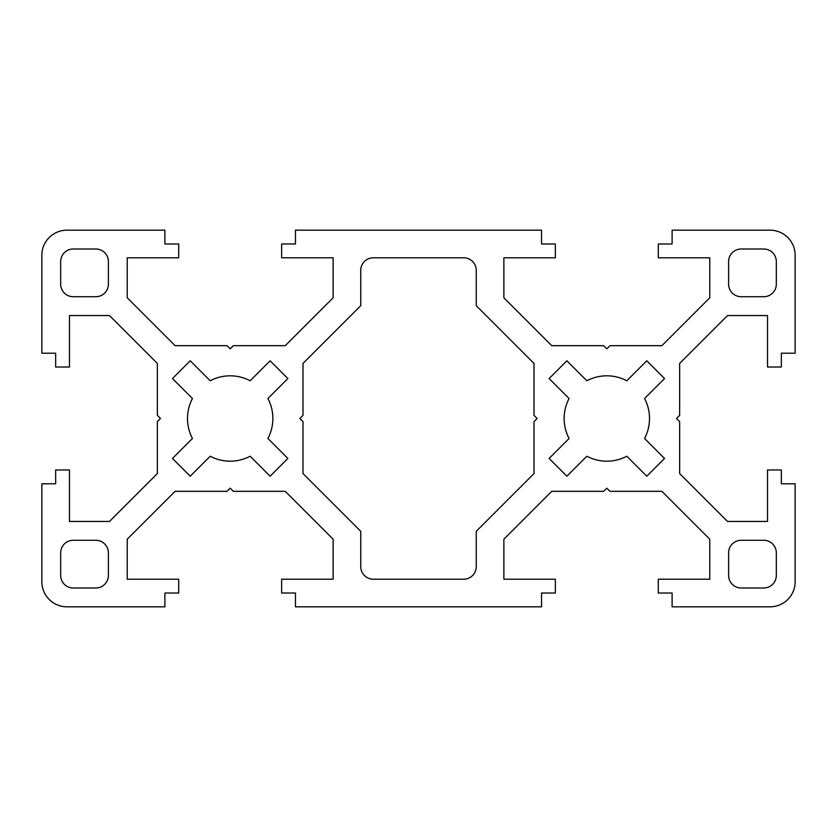 <?xml version="1.0" encoding="UTF-8"?>
<svg xmlns="http://www.w3.org/2000/svg" width="837" height="837" viewBox="0 0 837 837"><rect width="100%" height="100%" fill="white"/><g stroke="black" fill="none" stroke-linecap="round" stroke-linejoin="round"><path stroke-width="0.63" stroke-dasharray="4.18 3.14" d="M770.04 606.825A25.11 25.11 0 0 0 795.15 581.715L795.15 483.786L781.339 483.786L781.339 469.975L767.529 469.975L767.529 521.451L727.531 521.451L679.644 473.564L679.644 421.639L676.505 418.5L679.644 415.361L679.644 363.436L727.531 315.549L767.529 315.549L767.529 367.024L781.339 367.024L781.339 353.214L795.15 353.214L795.15 255.285A25.11 25.11 0 0 0 770.04 230.175L672.111 230.175L672.111 243.985L658.3 243.985L658.3 257.796L709.776 257.796L709.776 297.794L661.889 345.681L609.964 345.681L606.825 348.82L603.686 345.681L551.761 345.681L503.874 297.794L503.874 257.796L555.349 257.796L555.349 243.985L541.539 243.985L541.539 230.175L295.461 230.175L295.461 243.985L281.65 243.985L281.65 257.796L333.126 257.796L333.126 297.794L285.239 345.681L233.314 345.681L230.175 348.82L227.036 345.681L175.111 345.681L127.224 297.794L127.224 257.796L178.7 257.796L178.7 243.985L164.889 243.985L164.889 230.175L66.96 230.175A25.11 25.11 0 0 0 41.85 255.285L41.85 353.214L55.66 353.214L55.66 367.024L69.471 367.024L69.471 315.549L109.469 315.549L157.356 363.436L157.356 415.361L160.495 418.5L157.356 421.639L157.356 473.564L109.469 521.451L69.471 521.451L69.471 469.975L55.66 469.975L55.66 483.786L41.85 483.786L41.85 581.715A25.11 25.11 0 0 0 66.96 606.825L164.889 606.825L164.889 593.014L178.7 593.014L178.7 579.204L127.224 579.204L127.224 539.206L175.111 491.319L227.036 491.319L230.175 488.18L233.314 491.319L285.239 491.319L333.126 539.206L333.126 579.204L281.65 579.204L281.65 593.014L295.461 593.014L295.461 606.825L541.539 606.825L541.539 593.014L555.349 593.014L555.349 579.204L503.874 579.204L503.874 539.206L551.761 491.319L603.686 491.319L606.825 488.18L609.964 491.319L661.889 491.319L709.776 539.206L709.776 579.204L658.3 579.204L658.3 593.014L672.111 593.014L672.111 606.825L770.04 606.825M476.253 566.649A12.555 12.555 0 0 1 463.698 579.204L373.302 579.204A12.555 12.555 0 0 1 360.747 566.649L360.747 531.317L302.994 473.564L302.994 421.639L299.855 418.5L302.994 415.361L302.994 363.436L360.747 305.683L360.747 270.351A12.555 12.555 0 0 1 373.302 257.796L463.698 257.796A12.555 12.555 0 0 1 476.253 270.351L476.253 305.683L534.006 363.436L534.006 415.361L537.145 418.5L534.006 421.639L534.006 473.564L476.253 531.317L476.253 566.649M728.608 552.838A12.555 12.555 0 0 1 741.163 540.283L763.762 540.283A12.555 12.555 0 0 1 776.317 552.838L776.317 575.438A12.555 12.555 0 0 1 763.762 587.992L741.163 587.992A12.555 12.555 0 0 1 728.608 575.438L728.608 552.838M569.097 438.473L549.124 458.446L566.879 476.201L586.852 456.228A42.687 42.687 0 0 0 626.798 456.228L646.771 476.201L664.526 458.446L644.553 438.473A42.687 42.687 0 0 0 644.553 398.527L664.526 378.554L646.771 360.799L626.798 380.772A42.687 42.687 0 0 0 586.852 380.772L566.879 360.799L549.124 378.554L569.097 398.527A42.687 42.687 0 0 0 569.097 438.473M728.608 284.161A12.555 12.555 0 0 0 741.163 296.716L763.762 296.716A12.555 12.555 0 0 0 776.317 284.161L776.317 261.562A12.555 12.555 0 0 0 763.762 249.007L741.163 249.007A12.555 12.555 0 0 0 728.608 261.562L728.608 284.161M108.391 552.838A12.555 12.555 0 0 0 95.836 540.283L73.237 540.283A12.555 12.555 0 0 0 60.682 552.838L60.682 575.438A12.555 12.555 0 0 0 73.237 587.992L95.836 587.992A12.555 12.555 0 0 0 108.391 575.438L108.391 552.838M267.903 438.473L287.876 458.446L270.121 476.201L250.148 456.228A42.687 42.687 0 0 1 210.202 456.228L190.229 476.201L172.474 458.446L192.447 438.473A42.687 42.687 0 0 1 192.447 398.527L172.474 378.554L190.229 360.799L210.202 380.772A42.687 42.687 0 0 1 250.148 380.772L270.121 360.799L287.876 378.554L267.903 398.527A42.687 42.687 0 0 1 267.903 438.473M60.682 261.562L60.682 284.161A12.555 12.555 0 0 0 73.237 296.716L95.836 296.716A12.555 12.555 0 0 0 108.391 284.161L108.391 261.562A12.555 12.555 0 0 0 95.836 249.007L73.237 249.007A12.555 12.555 0 0 0 60.682 261.562"/><path stroke-width="1.26" d="M795.15 581.715A25.11 25.11 0 0 1 770.04 606.825L672.111 606.825L672.111 593.014L658.3 593.014L658.3 579.204L709.776 579.204L709.776 539.206L661.889 491.319L609.964 491.319L606.825 488.18L603.686 491.319L551.761 491.319L503.874 539.206L503.874 579.204L555.349 579.204L555.349 593.014L541.539 593.014L541.539 606.825L295.461 606.825L295.461 593.014L281.65 593.014L281.65 579.204L333.126 579.204L333.126 539.206L285.239 491.319L233.314 491.319L230.175 488.18L227.036 491.319L175.111 491.319L127.224 539.206L127.224 579.204L178.7 579.204L178.7 593.014L164.889 593.014L164.889 606.825L66.96 606.825A25.11 25.11 0 0 1 41.85 581.715L41.85 483.786L55.66 483.786L55.66 469.975L69.471 469.975L69.471 521.451L109.469 521.451L157.356 473.564L157.356 421.639L160.495 418.5L157.356 415.361L157.356 363.436L109.469 315.549L69.471 315.549L69.471 367.024L55.66 367.024L55.66 353.214L41.85 353.214L41.85 255.285A25.11 25.11 0 0 1 66.96 230.175L164.889 230.175L164.889 243.985L178.7 243.985L178.7 257.796L127.224 257.796L127.224 297.794L175.111 345.681L227.036 345.681L230.175 348.82L233.314 345.681L285.239 345.681L333.126 297.794L333.126 257.796L281.65 257.796L281.65 243.985L295.461 243.985L295.461 230.175L541.539 230.175L541.539 243.985L555.349 243.985L555.349 257.796L503.874 257.796L503.874 297.794L551.761 345.681L603.686 345.681L606.825 348.82L609.964 345.681L661.889 345.681L709.776 297.794L709.776 257.796L658.3 257.796L658.3 243.985L672.111 243.985L672.111 230.175L770.04 230.175A25.11 25.11 0 0 1 795.15 255.285L795.15 353.214L781.339 353.214L781.339 367.024L767.529 367.024L767.529 315.549L727.531 315.549L679.644 363.436L679.644 415.361L676.505 418.5L679.644 421.639L679.644 473.564L727.531 521.451L767.529 521.451L767.529 469.975L781.339 469.975L781.339 483.786L795.15 483.786L795.15 581.715M463.698 579.204A12.555 12.555 0 0 0 476.253 566.649L476.253 531.317L534.006 473.564L534.006 421.639L537.145 418.5L534.006 415.361L534.006 363.436L476.253 305.683L476.253 270.351A12.555 12.555 0 0 0 463.698 257.796L373.302 257.796A12.555 12.555 0 0 0 360.747 270.351L360.747 305.683L302.994 363.436L302.994 415.361L299.855 418.5L302.994 421.639L302.994 473.564L360.747 531.317L360.747 566.649A12.555 12.555 0 0 0 373.302 579.204L463.698 579.204M741.163 540.283A12.555 12.555 0 0 0 728.608 552.838L728.608 575.438A12.555 12.555 0 0 0 741.163 587.992L763.762 587.992A12.555 12.555 0 0 0 776.317 575.438L776.317 552.838A12.555 12.555 0 0 0 763.762 540.283L741.163 540.283M549.124 458.446L569.097 438.473A42.687 42.687 0 0 1 569.097 398.527L549.124 378.554L566.879 360.799L586.852 380.772A42.687 42.687 0 0 1 626.798 380.772L646.771 360.799L664.526 378.554L644.553 398.527A42.687 42.687 0 0 1 644.553 438.473L664.526 458.446L646.771 476.201L626.798 456.228A42.687 42.687 0 0 1 586.852 456.228L566.879 476.201L549.124 458.446M741.163 296.716A12.555 12.555 0 0 1 728.608 284.161L728.608 261.562A12.555 12.555 0 0 1 741.163 249.007L763.762 249.007A12.555 12.555 0 0 1 776.317 261.562L776.317 284.161A12.555 12.555 0 0 1 763.762 296.716L741.163 296.716M95.836 540.283A12.555 12.555 0 0 1 108.391 552.838L108.391 575.438A12.555 12.555 0 0 1 95.836 587.992L73.237 587.992A12.555 12.555 0 0 1 60.682 575.438L60.682 552.838A12.555 12.555 0 0 1 73.237 540.283L95.836 540.283M287.876 458.446L267.903 438.473A42.687 42.687 0 0 0 267.903 398.527L287.876 378.554L270.121 360.799L250.148 380.772A42.687 42.687 0 0 0 210.202 380.772L190.229 360.799L172.474 378.554L192.447 398.527A42.687 42.687 0 0 0 192.447 438.473L172.474 458.446L190.229 476.201L210.202 456.228A42.687 42.687 0 0 0 250.148 456.228L270.121 476.201L287.876 458.446M95.836 296.716A12.555 12.555 0 0 0 108.391 284.161L108.391 261.562A12.555 12.555 0 0 0 95.836 249.007L73.237 249.007A12.555 12.555 0 0 0 60.682 261.562L60.682 284.161A12.555 12.555 0 0 0 73.237 296.716L95.836 296.716"/></g></svg>
